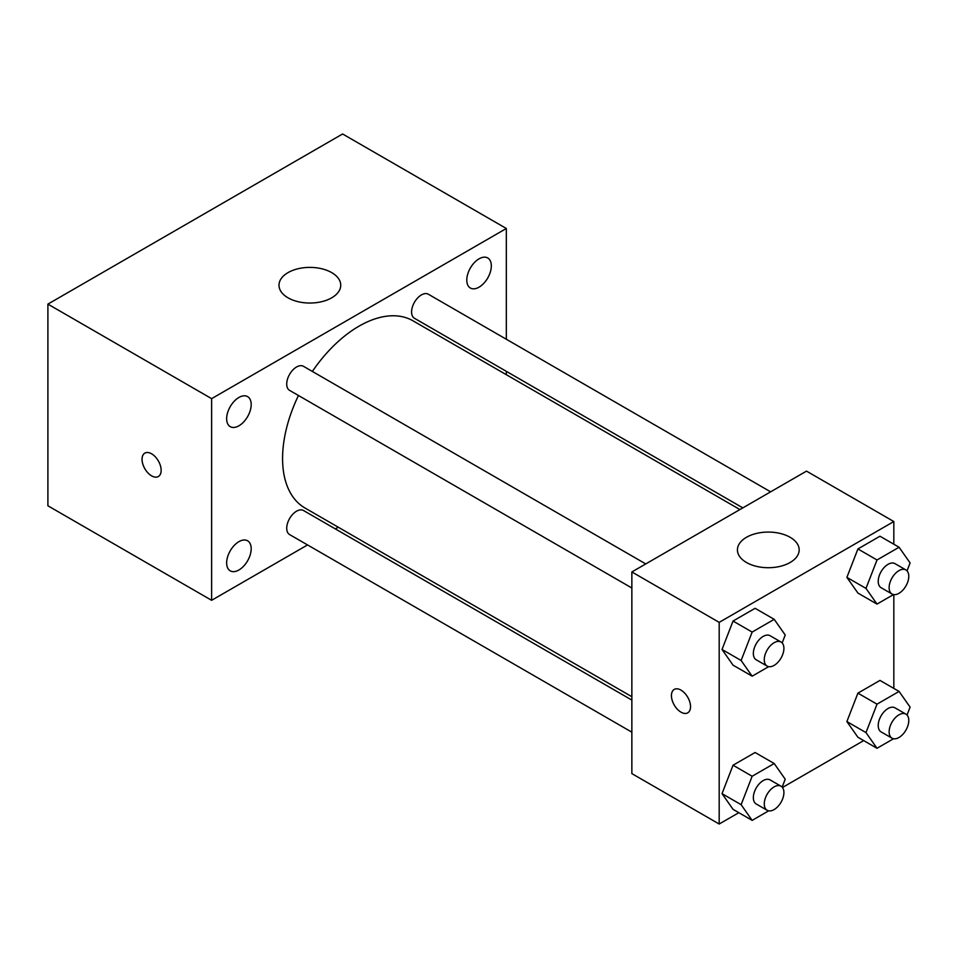 <?xml version="1.0" encoding="UTF-8"?>
<svg xmlns="http://www.w3.org/2000/svg" width="958" height="958" viewBox="0 0 958 958"><rect width="100%" height="100%" fill="white"/><g stroke="black" fill="none" stroke-linecap="round" stroke-linejoin="round"><path stroke-width="1.44" d="M307.542 544.934L211.622 600.307L47.9 505.788L47.9 304.117L342.605 133.976L506.339 228.495L506.339 339.252M479.048 258.828A17.352 10.023 120 0 0 467.72 274.12A17.352 10.023 120 0 0 470.378 288.023A17.352 10.023 120 0 0 487.73 278A17.352 10.023 120 0 0 487.73 257.965A17.352 10.023 120 0 0 479.048 258.828M238.913 397.462A17.352 10.023 120 0 0 227.585 412.754A17.352 10.023 120 0 0 230.243 426.657A17.352 10.023 120 0 0 247.595 416.646A17.352 10.023 120 0 0 247.595 396.612A17.352 10.023 120 0 0 238.913 397.462M238.913 541.653A17.352 10.023 120 0 0 227.585 556.945A17.352 10.023 120 0 0 230.243 570.848A17.352 10.023 120 0 0 247.595 560.825A17.352 10.023 120 0 0 247.595 540.791A17.352 10.023 120 0 0 238.913 541.653M211.622 600.307L211.622 398.648L47.9 304.117M211.622 398.648L506.339 228.495M331.696 297.818A30.872 17.819 180 0 1 298.046 301.686A30.872 17.819 180 0 1 278.994 285.221A30.872 17.819 180 0 1 309.865 267.39A30.872 17.819 180 0 1 340.737 285.221A30.872 17.819 180 0 1 331.696 297.818M338.246 527.211L335.324 528.9M161.148 470.33A13.508 7.796 60 0 1 158.345 476.521A13.508 7.796 60 0 1 144.838 468.725A13.508 7.796 60 0 1 144.838 453.122A13.508 7.796 60 0 1 155.244 456.738A13.508 7.796 60 0 1 161.148 470.33M158.357 476.521A13.508 7.796 60 0 1 144.85 468.713A13.508 7.796 60 0 1 144.85 453.122M506.339 371.333L506.339 374.71M770.627 491.837L428.37 294.238A13.891 8.023 120 0 0 421.424 294.92A13.891 8.023 120 0 0 411.593 311.937A13.891 8.023 120 0 0 414.467 318.296L742.845 507.884M631.861 700.094L303.494 510.518A13.891 8.023 120 0 0 296.549 511.201A13.891 8.023 120 0 0 286.729 528.217A13.891 8.023 120 0 0 289.603 534.576L631.861 732.175M645.752 563.927L303.494 366.327A13.891 8.023 120 0 0 296.549 367.01A13.891 8.023 120 0 0 287.472 379.26A13.891 8.023 120 0 0 289.603 390.385L631.861 587.996M298.453 395.498A108.05 62.39 120 0 0 282.574 458.523A108.05 62.39 120 0 0 304.955 507.979L631.861 696.717M739.923 509.56L413.006 320.822A108.05 62.39 120 0 0 312.356 371.441M738.834 812.683L719.183 824.024L631.861 773.609L631.861 571.95L806.504 471.12L893.826 521.535L893.826 544.216M863.697 740.594L782.47 787.488M857.913 593.062L846.884 577.375L857.913 548.946L879.971 536.217L857.913 548.946L846.884 577.375L857.913 593.062L877.013 604.091L865.984 588.404L877.013 559.975L899.071 547.246L910.1 562.933L907.034 570.848M733.038 809.342L722.021 793.655L733.038 765.226L755.096 752.497L733.038 765.226L722.021 793.655L733.038 809.342L752.15 820.371L741.121 804.684L752.15 776.255L774.208 763.526L785.225 779.213L782.159 787.129M893.826 594.607L893.826 688.407M719.183 824.024L719.183 622.365L893.826 521.535M857.913 737.253L846.884 721.566L857.913 693.137L879.971 680.408L857.913 693.137L846.884 721.566L857.913 737.253L877.013 748.282L865.984 732.595L877.013 704.166L899.071 691.437L910.1 707.124L907.034 715.039M733.038 665.163L722.021 649.464L733.038 621.047L755.096 608.306L733.038 621.047L722.021 649.464L733.038 665.163L752.15 676.18L741.121 660.493L752.15 632.076L774.208 619.335L785.225 635.022L782.159 642.938M719.183 622.365L631.861 571.95M746.474 562.502A30.872 17.819 180 0 1 737.432 549.892A30.872 17.819 180 0 1 768.304 532.073A30.872 17.819 180 0 1 799.176 549.892A30.872 17.819 180 0 1 780.123 566.358A30.872 17.819 180 0 1 746.474 562.502M690.538 706.657A13.508 7.796 60 0 1 687.736 712.836A13.508 7.796 60 0 1 674.228 705.04A13.508 7.796 60 0 1 674.228 689.437A13.508 7.796 60 0 1 684.635 693.065A13.508 7.796 60 0 1 690.538 706.657M687.736 712.836A13.508 7.796 60 0 1 674.24 705.028A13.508 7.796 60 0 1 674.228 689.437M768.663 666.648L752.15 676.18M781.033 642.028L770.124 635.729A13.891 8.023 120 0 0 759.419 639.453A13.891 8.023 120 0 0 753.347 653.428A13.891 8.023 120 0 0 756.221 659.799L767.142 666.097A13.891 8.023 120 0 0 781.033 658.074A13.891 8.023 120 0 0 781.033 642.028A13.891 8.023 120 0 0 770.328 645.752A13.891 8.023 120 0 0 764.268 659.739A13.891 8.023 120 0 0 767.142 666.097M741.121 660.493L722.021 649.464M752.15 632.076L733.038 621.047M774.208 619.335L755.096 608.306M893.527 594.559L877.013 604.091M905.909 569.938L894.988 563.639A13.891 8.023 120 0 0 884.282 567.364A13.891 8.023 120 0 0 878.223 581.338A13.891 8.023 120 0 0 881.097 587.697L892.018 594.008A13.891 8.023 120 0 0 905.909 585.985A13.891 8.023 120 0 0 905.909 569.938A13.891 8.023 120 0 0 895.203 573.662A13.891 8.023 120 0 0 889.132 587.637A13.891 8.023 120 0 0 892.018 594.008M865.984 588.404L846.884 577.375M877.013 559.975L857.913 548.946M899.071 547.246L879.971 536.217M768.663 810.839L752.15 820.371M781.033 786.219L770.124 779.92A13.891 8.023 120 0 0 759.419 783.644A13.891 8.023 120 0 0 753.347 797.619A13.891 8.023 120 0 0 756.221 803.978L767.142 810.288A13.891 8.023 120 0 0 781.033 802.265A13.891 8.023 120 0 0 781.033 786.219A13.891 8.023 120 0 0 770.328 789.943A13.891 8.023 120 0 0 764.268 803.93A13.891 8.023 120 0 0 767.142 810.288M741.121 804.684L722.021 793.655M752.15 776.255L733.038 765.226M774.208 763.526L755.096 752.497M893.527 738.75L877.013 748.282M905.909 714.129L894.988 707.83A13.891 8.023 120 0 0 884.282 711.543A13.891 8.023 120 0 0 878.223 725.529A13.891 8.023 120 0 0 881.097 731.888L892.018 738.187A13.891 8.023 120 0 0 905.909 730.164A13.891 8.023 120 0 0 905.909 714.129A13.891 8.023 120 0 0 895.203 717.853A13.891 8.023 120 0 0 889.132 731.828A13.891 8.023 120 0 0 892.018 738.187M865.984 732.595L846.884 721.566M877.013 704.166L857.913 693.137M899.071 691.437L879.971 680.408"/></g></svg>
